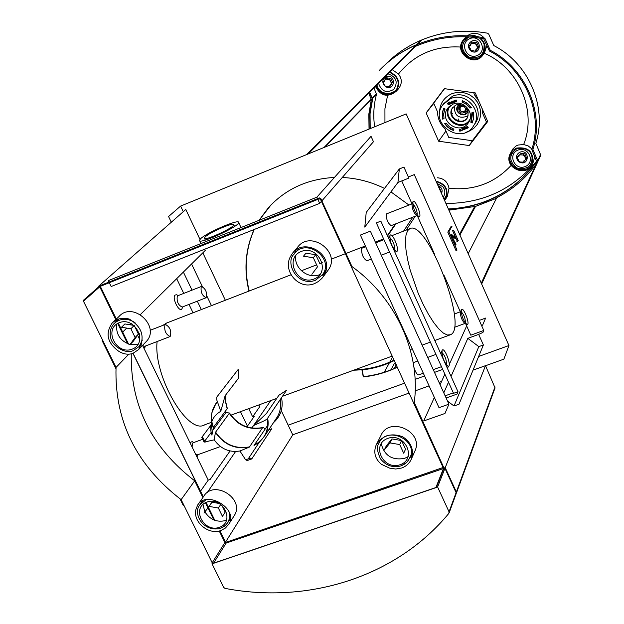 <?xml version="1.0" encoding="UTF-8"?>
<svg xmlns="http://www.w3.org/2000/svg" width="624" height="624" viewBox="0 0 624 624"><rect width="100%" height="100%" fill="white"/><g stroke="black" fill="none" stroke-linecap="round" stroke-linejoin="round"><path stroke-width="0.94" d="M389.594 468.117L381.35 464.279C375.063 458.874 373.324 452.478 376.124 445.099C382.169 435.435 390.998 432.643 402.62 436.706C411.247 442.471 414.188 449.857 411.442 458.866C409.57 463.265 406.294 466.315 401.622 468.016L395.694 469.022L389.594 468.117M195.991 509.301L197.582 505.198C206.216 489.575 238.508 508.677 229.063 523.754L225.498 527.99L220.927 530.501C208.541 535.408 192.527 521.804 195.991 509.301M219.235 530.985L224.89 542.545L212.191 562.786L181.132 499.66C136.172 464.966 114.481 420.888 116.041 367.411L128.817 354.19M129.23 319.059C142.249 327.015 145.361 337.178 138.575 349.565L132.865 353.426C127.951 354.978 123.084 354.143 118.256 350.938C107.203 342.584 105.191 333.271 112.211 323.006C116.813 318.575 122.483 317.257 129.23 319.059M326.017 270.707L323.326 276.557L321.883 278.405L318.38 281.518L314.948 283.382C299.091 290.885 281.689 270.535 290.901 255.785L292.36 253.5C302.999 237.822 331.492 252.361 326.017 270.707M247.166 460.45L245.63 459.818L239.92 450.996C229.304 452.673 220.732 448.96 214.204 439.834L204.087 442.127L201.802 437.424M239.92 450.996L249.374 447.096C235.232 449.639 223.922 444.733 215.428 432.385L214.204 439.834M253.664 425.513L266.37 413.572L278.928 395.226L286.51 390.312L267.088 418.961L264.654 420.615L253.664 425.513M225.919 394.688L225.67 401.599L227.331 408.541L213.338 427.432L211.918 435.131L210.928 431.176C209.96 422.3 213.244 415.678 220.779 411.294L216.762 399.922L216.7 397.192L238.15 369.494L238.735 377.91L225.108 395.749L220.779 411.294M248.102 459.046L259.553 441.878M265.216 428.906L263.609 427.729L262.564 427.768L249.374 447.096M245.63 459.818L250.31 458.149L251.846 458.78L271.729 428.758L268.624 429.959M267.29 425.935L254.077 445.396L260.068 441.433L264.077 436.823L259.412 441.956L254.296 445.177M267.329 418.603C268.96 430.825 264.514 439.764 254.007 445.435L254.077 445.396M202.145 437.635L201.934 437.12L211.466 424.453M201.934 437.12L202.839 437.549L205.117 442.237M204.586 441.293L211.162 432.448M212.737 430.334L225.974 412.542L229.499 413.041L215.428 432.385M225.974 412.542L225.326 411.364M442.681 119.153L444.015 118.607L443.672 113.662L445.06 108.943L443.765 108.264L442.712 111.212L442.244 115.105L442.681 119.153L442.229 113.584L443.765 108.264M453.929 129.152L449.452 126.828L446.004 123.139L444.67 123.685L447.26 126.812L450.544 129.215L453.531 130.51L453.929 129.152M459.779 131.227L468.289 127.811L467.68 126.415L459.17 129.839L459.779 131.227L468.273 127.764M462.727 101.158L462.002 102.047L466.502 104.387L469.966 108.1L470.558 107.086L467.711 103.896L462.868 100.838M448.555 102.718L449.101 103.951L448.219 104.848L456.737 101.377L456.121 99.973L447.603 103.444L448.219 104.848M460.403 129.722L460.489 131.032M453.57 130.361L448.609 127.748L444.811 123.622M462.002 102.047L462.407 100.682L467.47 103.334L471.315 107.554L469.966 108.1M524.807 153.824L520.307 153.184L524.807 153.824L526.586 157.942L524.807 153.824M518.575 160.017L517.959 159.026M523.926 160.797L525.938 159.385L524.511 156.07L523.099 155.002L519.23 154.807L519.043 156.211L517.054 157.591L518.474 160.914L519.886 161.983L523.754 162.17L523.973 160.711M525.938 159.385L526.586 157.942L524.191 161.281M439.397 188.783L439.288 187.45L441.082 191.49L440.318 190.85M440.84 192.028L441.082 191.49L440.934 192.231M390.928 78.413L386.482 77.805L390.928 78.413L392.769 82.563L390.928 78.413M390.086 84.817L391.607 84.029L390.281 80.457L388.869 79.388L385.219 78.983L384.641 81.065L383.144 81.822L384.454 85.402L385.866 86.471L389.524 86.869L390.468 85.878L390.608 85.199L389.727 86.128L390.164 84.731M391.607 84.029L390.335 86.018M387.621 86.338L386.903 86.128M469.607 45.809L470.699 45.193L471.167 43.251L474.958 43.579L476.393 44.671L477.75 48.243L476.018 49.241L475.574 51.145L471.775 50.825L470.348 49.741L469.404 47.572L468.991 46.153L469.739 45.271M469.607 45.419L471.908 42.377M477.75 48.243L478.647 46.909L476.822 42.682L478.647 46.909L476.143 50.435M470.465 48.984L469.825 47.806M475.574 51.145L476.291 50.24L476.416 49.608L475.738 50.458M473.842 50.856L472.415 50.513M531.952 149.003L528.247 145.954L523.653 144.526C537.178 110.986 518.957 68.039 484.279 53.251L486.915 45.544M523.653 144.526L517.998 145.041L515.876 146.094L512.858 148.988L510.588 153.075M447.369 196.287L449.015 188.253C473.694 190.882 494.387 183.269 511.103 165.43M449.015 188.253C447.72 181.826 443.836 178.339 437.369 177.778M387.59 95.402L384.93 108.724L384.946 122.593M426.137 112.913L438.625 141.211L469.256 145.556L487.703 121.508L475.27 92.906L444.335 88.655L426.137 112.913L433.789 103.373M398.596 88.702C402.207 83.788 402.168 78.897 398.479 74.03L392.332 69.724M460.769 47.057C434.951 45.536 414.188 54.522 398.479 74.03M445.949 131.009L438.625 141.211M487.414 120.822L472.329 140.735L448.757 137.405L444.943 128.731C440.115 124.082 437.642 118.459 437.525 111.868L433.696 103.155L444.553 88.678M472.329 140.735L469.256 145.556M483.67 112.047L482.711 113.506L482.251 108.763M486.509 122.249L482.711 113.506M476.276 95.152L475.316 96.502L473.647 92.664M468.187 253.672L496.782 197.691C512.382 189.649 525.447 178.558 535.993 164.408M448.898 210.179L475.535 206.404L496.47 198.292M459.545 234.195L474.872 206.177M384.236 372.247L389.399 362.801M389.766 362.123L392.66 356.827M408.977 205.078L390.936 191.888M384.501 188.425C371.015 181.795 356.936 178.152 342.264 177.481M334.417 177.458C307.601 178.901 285.581 189.002 268.351 207.776L259.03 220.334M254.14 229.499C245.419 249.132 243.695 269.662 248.976 291.088M353.714 370.196C368.113 369.814 381.615 366.499 394.235 360.259M410.342 349.939L411.442 349.042M478.655 356.452L508.942 345.532L406.185 113.911L180.609 206.076L183.277 211.692M288.171 425.17L404.711 383.128M415.1 379.384L424.57 375.96M434.491 372.388L442.72 369.416M447.174 367.809L447.853 367.567M225.35 300.253L202.823 252.829M397.41 367.185C386.701 372.372 375.32 375.617 363.285 376.912L361.936 369.923C373.402 368.683 384.205 365.539 394.345 360.508M271.003 204.929L259.139 220.288M254.28 229.445C245.614 249.077 243.929 269.591 249.233 290.987M354.557 369.884C368.612 369.416 381.818 366.155 394.157 360.087M410.303 349.807L411.091 349.175M363.285 376.912L363.449 376.615C375.398 375.336 386.693 372.13 397.324 367.006M363.449 376.615L362.154 369.899M443.968 468.039L414.25 402.48C420.95 353.395 396.256 298.444 351.975 266.565L320.791 198.494L319.449 197.925L100.16 285.589L99.754 286.814L115.783 319.582M116.251 320.533L116.563 321.173M117.679 323.45L127.608 343.746M100.16 285.589L83.608 300.121L83.46 301.197L116.041 367.411M181.132 499.66L194.68 480.8L202.878 497.554M205.405 502.718L207.8 507.616M207.956 507.928L213.821 519.917M180.609 206.076L168.566 216.505L171.304 222.23M109.325 282.727L111.173 286.51L319.683 203.362L321.43 201.365M321.875 200.858L373.464 141.726L371.03 136.313L316.859 197.2L108.303 280.636L108.997 282.056M183.37 272.064L192.028 290.152M197.301 301.174L201.318 309.574M248.734 408.658L252.634 416.809L254.389 416.169L246.886 426.894M252.634 416.809L259.685 406.747L258.827 404.953M211.45 305.643L206.934 296.174M202.254 286.369L191.568 263.96M448.859 231.769L457.018 250.107L455.957 250.505L447.806 232.183L448.859 231.769L452.041 226.2L450.996 226.606L447.806 232.183M481.58 325.541L482.602 325.166L485.62 318.076L479.287 320.401M508.942 345.532L503.896 359.143L485.472 365.758L445.162 467.805L443.89 468.242M447.548 401.131L453.999 405.99L458.999 404.219L483.389 344.963L478.663 334.394L482.945 332.42L483.772 330.463L470.8 335.189L465.746 323.895M460.325 311.789L444.07 275.465M434.928 255.052L417.44 215.99M412.019 203.884L401.747 180.929M408.353 176.982L414.289 174.619L483.772 330.463M461.354 309.738L461.347 309.746C461.323 315.666 463.195 320.588 466.963 324.511C470.831 325.619 463.242 305.627 461.354 309.738M442.073 350.446L442.065 350.454C441.917 356.858 443.898 362.115 447.993 366.233C452.416 367.442 444.272 345.727 442.073 350.446L440.887 353.925M413.002 201.661L412.916 201.809C412.916 207.722 414.882 212.667 418.813 216.653C422.776 217.901 415.171 198.284 413.002 201.661M390.055 235.349L389.953 235.529C389.836 241.901 391.919 247.182 396.209 251.371C400.748 252.743 392.582 231.473 390.055 235.349M407.636 230.654L406.006 235.03L405.444 241.519L405.982 249.85L407.62 259.662L410.288 270.527L418.213 293.327L423.095 304.192L428.29 314.005L433.547 322.312L438.625 328.747L443.297 333.044L447.361 335.033L450.637 334.682C468.811 327.194 426.637 218.205 409.656 228.766L407.636 230.654M397.948 182.434L408.853 178.105L403.946 167.107L399.329 168.956L397.948 182.434L364.79 227.105L366.218 212.433L399.329 168.956M453.547 393.323L376.366 222.901L380.843 221.146L457.993 391.739L453.547 393.323M446.121 397.979L456.994 394.118L457.993 391.739M439.015 407.675L360.399 235.053L370.375 231.161L448.921 404.165L439.015 407.675M434.351 397.433L423.712 420.966L444.959 413.47L448.921 404.165M100.838 286.143L100.721 287.157L116.329 319.059M116.688 319.792L117.109 320.658M118.31 323.115L128.591 344.12M133.099 353.34L203.33 496.899M206.029 502.421L208.276 507M208.432 507.312L214.781 520.299M219.921 530.813L225.202 541.601L226.442 542.147L443.134 467.493M199.984 239.39L185.788 209.485L98.732 286.112L98.966 286.588M183.823 505.144L183.394 505.752L179.977 498.818M115.955 368.745L102.133 340.665L102.64 340.174M183.394 505.752L184.018 505.534M132.132 324.035L132.701 325.205M137.6 335.244L139.846 339.854M142.553 345.407L208.252 480.129L200.522 491.15M281.284 410.662L292.773 434.873L225.592 542.03L292.843 434.764L409.243 393.011M204.656 249.233L205.234 250.45L140.392 314.566M122.694 332.069L126.711 328.091M130.065 324.776L131.29 323.567M275.652 398.791L275.995 399.516M207.129 492.71L235.591 451.526M251.807 428.056L270.793 400.569M208.252 480.129L210.148 479.45L230.053 450.98M440.099 384.719L444.865 374.166M447.455 368.441L448.453 366.226M449.21 364.564L466.666 325.954M451.051 376.381L467.828 338.348L478.663 334.394M443.789 392.847L448.492 382.169M445.13 395.819L453.352 392.894M453.999 405.99L478.803 346.624L483.389 344.963M467.828 338.348L478.803 346.624M193.323 442.299L192.184 441.62L189.938 442.572M196.927 456.901L197.722 455.489M177.512 295.222L176.654 294.762L175.048 295.051C171.538 298.225 179.923 313.958 182.138 308.381L182.333 307.796M144.082 348.543L145.127 346.788M139.417 333.239L137.912 333.037M157.1 341.546C153.223 376.202 188.042 435.856 204.906 424.71L211.637 422.245M166.709 322.998L162.833 325.385M176.686 278.678L183.745 293.397M189.025 304.403L193.042 312.788M240.482 411.676L247.416 426.137M319.683 203.362L317.866 199.384M317.546 198.689L316.859 197.2M200.483 238.859L199.462 240.341C198.081 245.232 239.499 226.434 238.672 222.542C239.772 218.392 206.419 232.658 200.483 238.859M205.148 236.987L204.399 238.087C203.401 241.73 234.328 227.69 233.735 224.773C234.593 221.645 209.547 232.362 205.148 236.987M453.461 242.12L455.902 244.897L454.982 241.964L453.859 242.447L454.982 241.964M455.629 244.904L456.05 244.741M451.355 235.466L455.169 238.547L456.222 238.15L451.589 234.647L452.213 239.304M455.754 237.767L452.611 230.693L453.656 230.295L458.266 240.661L457.22 241.067L455.972 238.267M457.22 241.067L456.776 241.878L458.266 240.661M452.977 237.666L451.924 238.072L452.977 237.666L453.281 239.429L454.912 242.042M454.327 243.415L453.944 242.408M219.781 530.852L225.116 541.741L226.348 542.287L443.126 467.532L320.533 199.415L319.199 198.853L101.01 286.042L100.604 287.258L116.212 319.168M116.571 319.894L117 320.759M118.178 323.185L128.388 344.05M132.959 353.387L203.237 497.032M205.904 502.476L208.174 507.125M208.33 507.445L214.586 520.229M212.191 562.786L213.463 563.347L435.841 487.679L443.953 467.329M224.89 542.545L226.138 543.091L443.492 468.499M194.68 480.8C151.601 447.611 130.455 405.304 131.258 353.878M361.943 248.18L361.585 248.453C361.436 254.233 363.184 258.344 366.818 260.785L371.327 259.046M389.095 237.791L388.822 238.797M394.532 250.021C394.867 245.099 393.26 240.926 389.704 237.51M386.56 213.868L386.272 214.087C386.24 219.391 387.871 223.244 391.154 225.631L416.746 215.654M412.09 203.962L412.019 204.079C412.019 208.658 413.548 212.495 416.59 215.584L418.813 216.653M417.23 215.303C417.308 210.842 415.802 206.996 412.721 203.767M414.188 362.341L413.462 364.198M413.954 367.396C415.506 372.325 417.097 374.829 418.727 374.891L423.329 373.23M446.324 364.829C446.69 360.001 445.185 355.852 441.808 352.388M461.347 309.746L460.426 311.961C460.403 316.555 461.854 320.369 464.779 323.404L466.963 324.511M465.387 323.115C465.496 318.731 464.084 314.917 461.152 311.665M139.721 334.409L138.98 338.075M142.693 345.688L144.799 346.281L170.032 336.57M164.962 324.683C164.05 330.556 165.781 334.503 170.165 336.515C171.709 331.032 170.102 326.999 165.344 324.41L164.962 324.683M177.731 295.753L177.317 296.018C176.514 301.431 178.136 305.113 182.185 307.07L206.014 297.781M201.24 286.642C200.522 292.04 202.145 295.737 206.107 297.742C207.363 292.703 205.842 288.928 201.552 286.416L201.24 286.642M193.276 442.712L192.582 443.204L192.083 446.971M195.702 454.389L197.519 454.818L220.42 446.55M390.944 369.829L394.337 363.527L396.17 364.478M410.272 349.666L410.662 349.526M324.815 147.155L371.342 99.466L368.831 114.153L369.034 129.09M537.623 162.107L537.654 160.789L532.904 149.409C544.682 112.858 525.931 68.562 490.222 50.287L485.09 38.719L483.85 37.721C460.637 33.587 438.407 35.857 417.167 44.53L308.217 153.941M416.785 44.873L416.426 44.842C402.137 50.965 389.719 59.537 379.166 70.559M368.753 93.335L371.342 99.466M369.985 128.7L369.845 113.935L370.976 105.581L372.598 99.224L370.048 113.786L370.196 128.614M369.697 92.383L372.567 98.818M369.494 92.586L372.364 99.021M448.469 209.227C485.269 207.121 514.667 191.287 536.656 161.725L531.82 149.448C543.691 113.155 525.01 69.03 489.427 51.02L483.678 38.735C459.958 34.523 437.323 37.027 415.787 46.238M415.124 46.535L414.414 46.855M448.36 208.97C485.238 206.942 514.706 191.116 536.749 161.507M537.701 161.936L537.771 160.547L540.524 154.565L535.844 143.341C547.466 107.266 529.004 63.578 493.81 45.575L488.748 34.164L487.531 33.181C464.646 29.11 442.72 31.364 421.769 39.928L417.721 44.304M421.769 39.928L417.144 44.538M421.395 40.264L416.606 44.663C403.728 50.17 392.34 57.704 382.442 67.267M533.442 161.71L534.682 156.437M483.974 37.752C479.973 33.54 475.27 32.378 469.88 34.265L467.236 35.802M466.105 36.785L464.061 39.109M372.388 98.405L376.522 94.162L373.971 88.109M421.036 40.24C407.246 46.153 395.203 54.389 384.914 64.951M540.493 155.867L540.524 154.565M445.91 203.455C482.812 203.44 513.061 189.298 536.663 161.039M537.373 160.134L538.879 158.145M376.522 94.162C373.682 104.879 373.058 115.76 374.642 126.797M478.46 100.082L475.316 96.502M439.6 113.74C439.304 104.411 443.36 97.742 451.776 93.733L456.386 92.461L461.206 92.297L465.964 93.249L470.395 95.269L474.271 98.241L477.36 102.008L479.505 106.361L480.574 111.049L480.527 115.822L479.365 120.416L477.142 124.582L473.998 128.084L470.098 130.744L465.652 132.421M476.822 42.682L472.274 42.081L476.822 42.682M470.387 50.528C467.431 46.777 467.906 43.618 471.83 41.044C482.672 37.339 481.003 56.885 470.995 50.996M469.786 38.618C480.425 34.086 487.82 51.246 477.11 55.559C466.518 60.052 459.108 42.986 469.786 38.618M471.128 36.044L476.697 36.605M479.497 38.033C485.082 42.767 486.127 48.266 482.633 54.53C474.256 67.361 453.835 51.964 463.733 40.271L468.148 36.878M469.303 35.911L473.983 35.482L478.514 36.847M480.566 38.197C485.722 43.189 486.556 48.727 483.062 54.818C474.318 68.234 452.985 52.135 463.343 39.936L467.072 36.824M438.625 187.021L439.288 187.45M438.017 185.656C441.745 187.301 442.923 189.953 441.535 193.596M436.995 183.355L442.861 186.755C445.372 190.304 445.474 193.822 443.18 197.309M436.254 181.685C445.333 184.345 448.383 189.953 445.403 198.526L444.382 200M436.028 181.178C445.669 183.823 448.937 189.688 445.84 198.767L444.6 200.507M383.932 81.019L386.482 77.805L385.273 78.936M383.682 81.549L384.579 80.636L383.191 81.775M384.392 85.714C381.865 82.056 382.411 79.084 386.038 76.791C396.388 73.195 395.382 92.079 385.523 86.635M387.395 73.835L387.8 73.858M388.167 73.889C396.295 76.908 398.206 82.04 393.908 89.287C386.677 93.538 381.576 91.595 378.604 83.46M378.573 83.086L378.557 82.664M389.657 72.407C398.346 76.729 400.351 82.969 395.663 91.12C387.434 97.204 380.843 95.558 375.89 86.182M390.055 72.01C398.908 76.612 400.904 83.093 396.053 91.447C387.621 97.757 380.773 96.135 375.492 86.58M517.608 156.507L519.262 154.752M517.772 157.1L518.333 155.992L517.663 156.413L517.078 157.544M518.411 161.39C515.455 157.724 515.939 154.651 519.87 152.178C530.072 148.707 529.425 166.787 519.527 162.146M517.99 150.095C528.583 145.821 535.782 162.544 525.127 166.6C514.582 170.828 507.359 154.198 517.99 150.095M516.602 148.543C528.372 147.202 533.481 152.256 531.929 163.722C526.547 177.575 503.693 167.115 510.666 154.003L516.602 148.543M516.407 148.083C528.676 146.679 534.011 151.952 532.405 163.917C526.789 178.386 502.921 167.458 510.214 153.769L512.764 150.361L516.407 148.083M389.524 86.869L389.727 86.128M523.754 162.17L523.817 161.678M450.528 98.67C465.949 91.463 483.343 111.407 473.866 125.346C462.064 146.328 428.189 123.802 442.845 104.723L450.528 98.67M473.304 112.109L473.725 117.702L472.157 123.014L470.863 122.343L471.955 112.655L473.304 112.109M452.938 104.169C463.429 99.278 475.192 112.928 468.632 122.343C460.598 136.282 437.986 121.243 447.642 108.389L452.938 104.169M443.672 103.662L452.338 96.307C467.672 89.138 484.957 108.958 475.527 122.827L474.825 123.895M472.672 121.891L471.448 121.142L471.845 120.284L471.448 121.142M456.3 104.848C466.097 104.083 469.794 108.397 467.399 117.796C461.674 127.585 445.754 117 452.501 107.89L456.3 104.848M467.407 117.772C461.23 126.758 446.386 116.111 452.891 107.367M468.312 110.604L467.579 112.328C463.78 118.739 453.336 111.797 457.743 105.791L459.389 104.208M467.602 112.289L464.482 114.325L461.939 114.379L459.584 113.357L457.868 111.454L457.103 109.028L458.024 105.417M467.758 109.255L467.033 111.392C460.902 114.738 458.172 112.921 458.851 105.947L460.847 104.286M467.368 110.768L463.117 111.985M459.748 109.574L459.537 105.144M465.091 110.744C461.409 112.741 459.771 111.649 460.169 107.476L461.448 106.439C464.701 106.197 465.91 107.632 465.091 110.744L466.994 108.046M460.294 107.305L462.251 104.606M457.478 120.65L458.648 118.989M451.753 114.559L452.743 113.201M313.334 257.728L303.482 256.214L305.947 253.196L315.744 254.693L313.334 257.728L317.515 266.783L311.867 274.303L317.515 266.783M295.877 255.294C293.264 267.641 308.092 279.685 319.683 274.638L320.073 274.482M299.005 248.282L295.199 252.845M321.929 275.504L325.018 273.515M327.304 271.245L328.271 269.966C341.546 252.127 310.05 229.242 297.383 247.533L292.36 253.5M295.753 250.162L294.458 253.718M209.134 506.399L203.986 513.068L211.973 502.203L209.134 506.399L218.377 508.03L222.433 516.352L225.202 512.109L221.762 505.05M204.906 511.883C210.085 519.753 217.027 522.631 225.74 520.51L226.684 520.143M202.972 504.387L204.851 511.789M229.047 520.736L230.318 519.925M233.766 516.407L234.273 515.603C245.287 498.763 213.743 479.006 203.658 496.423L197.582 505.198M201.685 501.329L201.505 502.445M389.992 442.915L384.329 449.927L386.287 445.918L391.927 438.929L389.992 442.915L399.695 444.553L403.697 453.211L405.553 449.179L401.567 440.56L399.695 444.553M381.202 443.547C384.298 455.637 392.114 460.574 404.641 458.367L408.26 456.55M410.366 457.064L412.441 455.052M414.601 451.776L415.046 450.77C423.907 431.324 388.885 415.81 380.897 435.607L376.124 445.099M379.61 440.185L379.486 442.221M135.119 337.459L138.427 334.097L133.325 341.195L129.995 344.588L135.119 337.459L130.884 328.77L121.516 327.249L124.894 323.942L134.129 325.439M116.797 324.004C115.627 333.988 120.042 340.837 130.018 344.557L137.888 344.666M139.854 345.782L141.203 345.251M145.462 342.373L146.312 341.492C160.82 326.477 132.818 300.752 119.028 316.469L112.211 323.006M116.602 319.831L115.643 322.062M319.901 263.71L315.744 254.693M134.176 325.478L130.884 328.77M138.427 334.097L134.254 325.549M220.834 504.332L218.377 508.03M219.656 503.56L211.973 502.203M401.567 440.56L391.927 438.929M456.23 493.405L456.347 491.977L445.216 467.672L485.511 365.656L473.031 370.133M495.043 387.91L485.542 365.734M445.216 467.672L443.945 468.109M441.589 381.412L439.015 382.333M429.094 385.889L415.186 390.881M211.988 563.729L223.634 587.379L224.944 588.362C308.342 604.508 396.505 576.818 448.859 513.365L449.038 511.828L437.596 486.962L211.988 563.729L212.402 563.074M437.596 486.962L444.951 468.343L443.68 468.78M455.918 494.169L456.089 492.664L444.951 468.343M213.182 427.744L211.661 421.988C210.608 414.235 212.527 407.519 217.394 401.833M251.846 458.78L251.339 458.999M449.101 103.951L456.401 100.604M443.594 115.588L444.499 108.646M467.891 126.906L462.618 129.23M448.672 102.796L449.818 101.923M406.185 230.108L415.303 216.216M99.754 286.814L83.46 301.197M451.378 235.061L452.072 234.796M452.416 239.764L453.281 239.429M452.985 241.043L453.859 240.708M226.138 543.091L213.463 563.347M443.453 468.515L435.841 487.679M387.348 235.544L395.249 224.032M407.987 205.46L408.533 204.672M387.559 236.005L395.944 223.766M403.611 231.106L412.799 217.191M481.291 283.195L537.654 160.789M307.476 154.245L417.167 44.53M306.493 154.643L416.426 44.842M324.004 147.49L371.311 99.068M396.217 364.58L394.126 368.488M372.247 98.101L376.49 93.756M459.919 235.03L475.535 206.404M471.713 36.091L474.404 36.044M484.068 44.031C484.583 54.795 479.544 59.155 468.944 57.112C460.512 50.279 460.465 43.547 468.811 36.917M482.508 54.701C473.608 66.495 454.537 51.059 464.131 39.811L463.733 40.271M446.69 191.654L446.152 195.741L444.038 199.235M445.435 198.471L444.319 199.867M398.315 83.522C398.518 95.69 379.431 97.032 377.005 85.067M395.624 91.166C387.418 96.548 381.014 94.715 376.405 85.667M532.03 155.251C532.678 165.812 527.678 170.071 517.031 168.02C508.638 161.187 508.7 154.627 517.234 148.348L517.741 148.161M531.929 163.738C525.892 176.803 504.2 166.062 510.994 153.395L510.666 154.003M472.625 43.274L473.32 42.44M474.958 43.579L475.644 42.752M476.393 44.671L477.071 43.836M477.329 46.839L478.007 45.997M386.591 79.076L387.488 78.172M388.869 79.388L389.766 78.484M390.281 80.457L391.17 79.552M391.232 82.586L392.114 81.674M520.79 154.674L521.344 153.574M523.099 155.002L523.653 153.902M524.511 156.07L525.057 154.97M525.424 158.184L525.97 157.076M472.688 112.359L471.268 121.469M473.546 118.942L472.501 121.61M469.178 121.36C460.309 132.288 441.449 118.763 448.929 106.837M469.989 119.27C462.08 133.021 440.193 117.32 450.653 105.401M468.289 115.9C458.835 119.309 454.202 115.978 454.381 105.932M467.306 110.83L464.311 111.532M459.794 108.295L459.498 105.23M467.735 109.2L465.332 110.401M460.543 106.961L460.902 104.302M249.662 446.846C235.466 449.397 224.11 444.475 215.584 432.073M267.657 418.119C268.827 424.624 267.821 430.576 264.631 435.965L277.181 417.097C280.301 411.832 281.299 406.021 280.168 399.664M262.564 427.768C248.711 430.287 237.65 425.506 229.359 413.408M267.688 425.833L267.08 426.13M281.525 397.66C283.499 407.839 280.8 416.192 273.429 422.737M213.338 427.432L211.793 421.551M213.08 408.814L217.066 401.996M227.183 408.876L225.529 401.848L225.826 394.813M314.059 279.029C331.438 272.54 318.552 244.546 301.283 251.456C283.982 258.102 296.907 285.823 314.059 279.029M315.409 280.27L322.6 274.599C334.838 258.235 305.838 237.159 294.232 253.999C284.716 261.823 296.54 287.032 315.315 280.348L322.6 274.599L326.204 269.818M219.383 527.35C235.552 521.937 223.057 496.244 207.004 502.031C190.905 507.577 203.432 533.044 219.383 527.35M220.779 528.2L224.929 525.931L227.963 522.436L229.57 518.107L229.616 513.357M206.084 499.707L199.859 504.832C192.574 512.78 202.535 532.646 220.607 528.372L225.865 525.119L230.435 518.567M400.101 464.732C417.355 458.944 405.038 432.19 387.886 438.368C370.703 444.296 383.066 470.808 400.101 464.732M401.31 465.699L406.708 462.478L410.21 457.415C418.376 439.569 386.155 425.287 378.854 443.485C376.529 446.238 377.083 451.355 380.5 458.851C385.999 465.691 392.894 468.023 401.177 465.855L405.249 463.733L407.893 461.261L412.565 452.158M132.218 349.128C148.473 343.06 135.424 316.228 119.285 322.686C103.1 328.903 116.181 355.485 132.218 349.128M133.762 350.236L139.168 346.499L142.366 340.018M134.995 322.616C127.218 317.819 120.253 318.123 114.106 323.536C110.464 327.67 109.356 332.569 110.799 338.231C111.907 345.696 126.009 355.025 133.63 350.329L139.168 346.499L141.679 343.886M456.347 491.977L495.019 386.903M449.038 511.828L456.089 492.664M210.928 431.176L211.653 421.949M230.903 415.186L276.767 398.385M282.446 396.302L392.309 356.054M410.218 349.495L412.191 348.769M422.12 345.134L430.357 342.116M434.811 340.486L450.637 334.682M165.703 323.388L290.963 274.802M301.376 270.761L316.625 264.849M319.855 263.601L322.28 262.657M331.118 259.225L345.4 253.687M345.977 253.469L365.36 245.95M375.328 242.081L383.596 238.875M388.073 237.136L389.548 236.566M391.95 235.63L409.656 228.766M241.012 227.542L238.672 222.542M200.99 243.555L199.462 240.341M234.523 226.442L233.735 224.773M205.343 240.076L204.399 238.087M454.873 245.294L455.902 244.897M450.536 235.053L451.589 234.647M455.208 238.563L456.261 238.157M443.992 467.992L436.394 487.149M99.902 285.761L83.608 300.121M381.295 255.208L389.555 252.026M396.209 251.371L394.04 250.302M361.85 248.219L365.711 246.722M375.687 242.861L383.947 239.655M388.424 237.916L389.126 237.643M389.017 237.931L389.953 235.529M386.49 213.892L412.113 203.845M412.019 204.079L412.916 201.809M433.251 369.65L441.48 366.678M414.04 362.388L417.776 361.031M427.697 357.419L435.926 354.424M440.38 352.81L441.215 352.505M445.981 365.188L447.993 366.233M454.366 327.343L464.903 323.466M454.233 314.044L460.528 311.719M145.361 346.07L144.877 347.537M150.103 330.322L165.344 324.41M178.168 295.581L176.654 294.762M182.637 306.891L182.138 308.381M177.637 295.792L201.552 286.416M193.736 442.541L192.184 441.62M198.026 454.639L197.519 456.05M193.073 442.783L202.613 439.312M481.65 284.006L537.67 162.014M307.382 154.276L417.027 44.632M417.206 44.444L421.629 40.022M537.779 161.772L540.532 155.774M483.062 54.818L484.754 52.611M445.84 198.767L447.736 195.702M396.053 91.447L398.603 88.702M532.405 163.917L533.762 161.023M469.045 46.09L469.732 45.271M471.221 43.189L471.9 42.37M473.866 125.346L475.527 122.827M447.642 108.389L448.188 107.663M452.501 107.89L452.884 107.375M262.837 427.534C248.992 430.03 237.884 425.201 229.507 413.033M267.704 425.732L267.283 425.927M215.873 403.541L211.864 412.87M251.659 458.96L246.932 460.66M328.271 269.966L323.326 276.549M202.605 500.838L200.359 504.098M234.273 515.603L228.844 524.129M381.194 438.812L379.322 442.556M415.046 450.77L411.442 458.866M118.88 318.95L114.933 322.748M146.312 341.492L138.575 349.565M456.417 493.038L495.074 387.839M449.108 512.912L456.16 493.724"/></g></svg>
